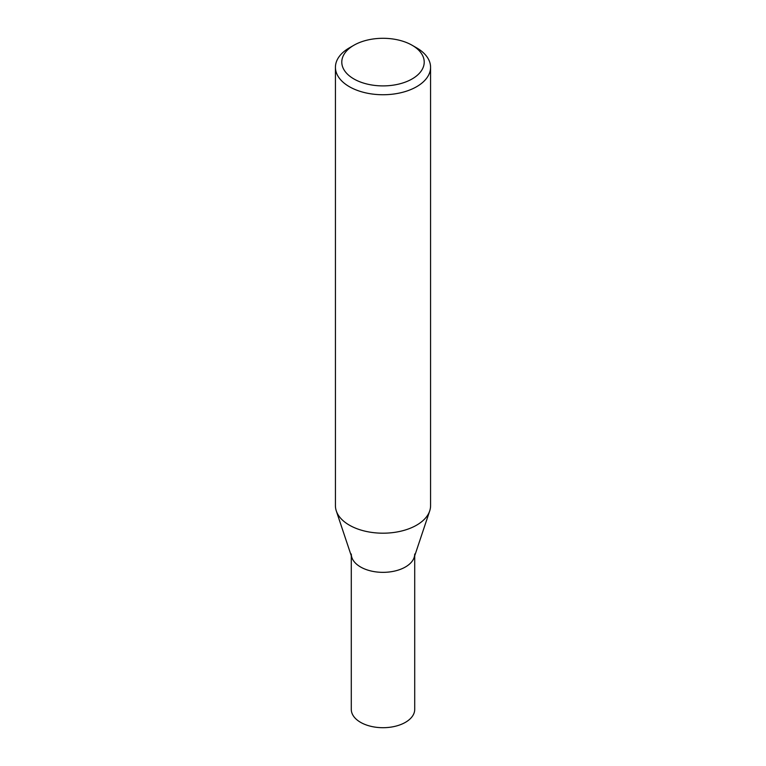 <?xml version="1.0" encoding="UTF-8"?>
<svg xmlns="http://www.w3.org/2000/svg" width="766" height="766" viewBox="0 0 766 766"><rect width="100%" height="100%" fill="white"/><g stroke="black" fill="none" stroke-linecap="round" stroke-linejoin="round"><path stroke-width="1.15" d="M412.146 45.271L416.637 47.856A47.569 27.461 180 0 1 430.569 67.274A47.569 27.461 180 0 1 416.637 86.702A47.569 27.461 180 0 1 364.798 92.648A47.569 27.461 180 0 1 335.431 67.274A47.569 27.461 180 0 1 349.363 47.856L353.854 45.271A41.22 23.803 180 0 1 412.146 45.271A41.22 23.803 180 0 1 412.146 78.927A41.22 23.803 180 0 1 353.854 78.927A41.22 23.803 180 0 1 353.854 45.271M430.569 67.274L430.569 505.723A47.569 27.461 180 0 1 429.707 510.932A47.569 27.461 180 0 1 416.637 525.15A47.569 27.461 180 0 1 369.059 531.987A47.569 27.461 180 0 1 336.293 510.932A47.569 27.461 180 0 1 335.431 505.723L335.431 67.274M336.293 510.932L351.862 557.514A31.712 18.307 -0 0 0 383 572.346A31.712 18.307 -0 0 0 414.138 557.514L429.707 510.932M351.288 554.038A31.712 18.307 -0 0 0 383 572.346A31.712 18.307 -0 0 0 414.712 554.038M351.288 555.79L351.288 709.393A31.712 18.307 -0 0 0 383 727.7A31.712 18.307 -0 0 0 414.712 709.393L414.712 555.79"/></g></svg>
